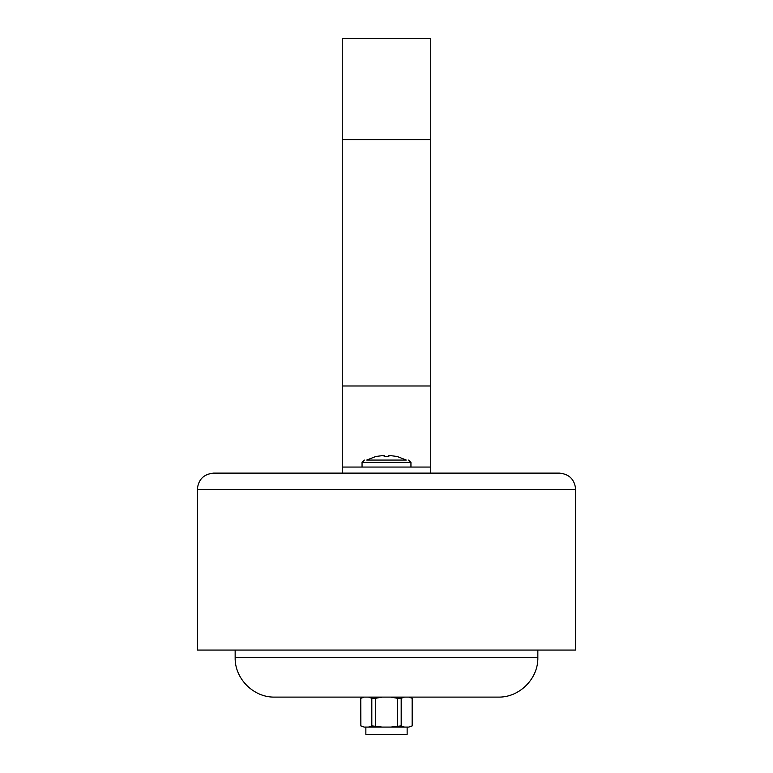 <?xml version="1.0" encoding="UTF-8"?>
<svg xmlns="http://www.w3.org/2000/svg" width="773" height="773" viewBox="0 0 773 773"><rect width="100%" height="100%" fill="white"/><g stroke="black" fill="none" stroke-linecap="round" stroke-linejoin="round"><path stroke-width="1.16" d="M430.735 473.115L559.381 473.115C569.276 474.081 574.706 479.511 575.672 489.415L575.672 650.064L197.328 650.064L197.328 489.415C198.294 479.511 203.724 474.081 213.619 473.115L430.735 473.115L430.735 467.056L342.265 467.056L342.265 38.65L430.735 38.65L430.735 467.056M412.231 725.895L408.791 727.084L412.231 725.895L412.231 698.29L408.791 697.101M365.861 727.084L365.861 734.35L407.139 734.35L407.139 727.084M360.769 698.29L360.865 725.895L360.769 698.29L362.827 697.101M364.209 697.101L360.865 698.29M412.135 725.895L412.135 698.29M397.448 725.895L397.448 698.29L401.187 698.29L401.187 725.895L390.761 727.084L382.239 727.084L371.813 725.895L371.813 698.29L375.552 698.29L375.552 725.895M404.53 697.101L401.187 698.29M397.448 698.29L390.761 697.101M382.239 697.101L375.552 698.29M371.813 698.29L368.47 697.101M371.813 725.895L368.47 727.084L364.209 727.084L360.865 725.895M408.791 727.084L404.53 727.084L401.187 725.895M360.769 725.895L364.209 727.084M368.47 727.084L382.239 727.084M390.761 727.084L404.53 727.084M386.5 697.101L498.256 697.101C519.408 697.642 538.385 678.665 537.844 657.514L235.156 657.514C234.615 678.665 253.592 697.642 274.744 697.101L386.5 697.101M342.265 473.115L342.265 467.056M388.829 460.07L384.171 460.07M388.829 455.413L388.829 456.553L384.171 456.553L384.171 455.413L375.794 456.485L366.711 460.07L406.289 460.07L397.206 456.485L388.829 455.413M397.206 460.07L375.794 460.07M364.383 460.07L362.054 462.399L362.054 467.056M575.672 489.415L197.328 489.415M342.265 385.978L430.735 385.978M342.265 139.594L430.735 139.594M362.054 462.399L410.946 462.399L410.946 467.056M410.173 697.101L412.231 698.29M235.156 650.064L235.156 657.514M537.844 650.064L537.844 657.514M410.946 462.399L408.617 460.07"/></g></svg>
